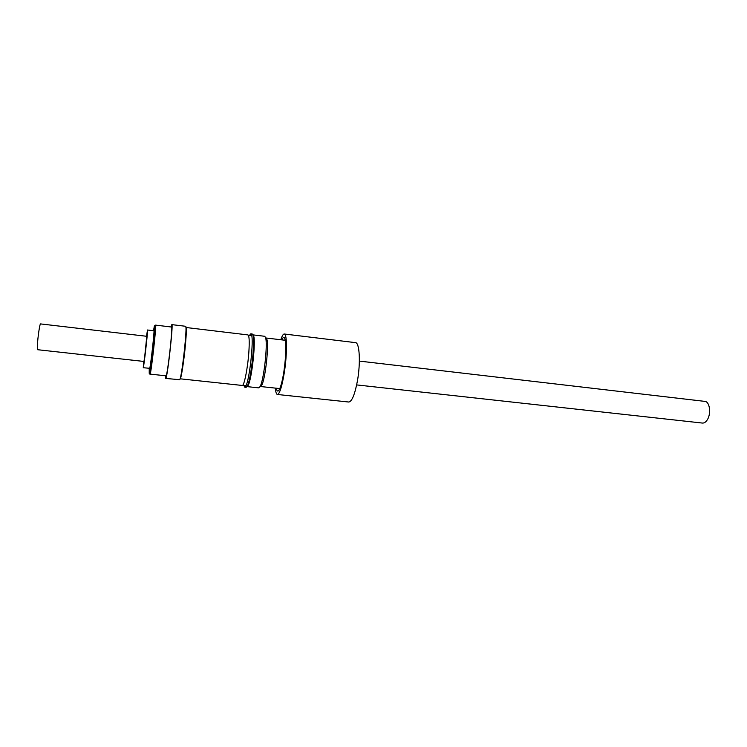 <?xml version="1.0" encoding="UTF-8"?>
<svg xmlns="http://www.w3.org/2000/svg" width="747" height="747" viewBox="0 0 747 747"><rect width="100%" height="100%" fill="white"/><g stroke="black" fill="none" stroke-linecap="round" stroke-linejoin="round"><path stroke-width="1.12" d="M144.638 357.299L143.947 361.445L37.649 349.717L37.406 345.347C37.705 337.607 39.824 323.302 40.571 323.918L146.795 336.299L144.638 357.299M359.354 361.09L704.86 401.382C709.781 401.512 711.377 413.894 707.204 419.954C705.747 422.158 704.141 423.194 702.395 423.063L356.655 384.91M143.62 361.408L143.303 367.599C144.031 365.993 148.177 328.951 147.514 330.015L146.468 336.262M143.237 367.729L149.727 368.299C150.586 366.702 154.713 329.726 153.919 330.772L147.514 330.015M166.142 375.834C167.748 373.631 173.043 325.664 171.539 327.027L155.619 325.122C156.683 323.694 151.324 371.857 150.156 374.116L166.142 375.834M165.479 375.974L165.89 378.225C167.645 375.9 173.472 323.106 171.819 324.628L171.044 326.971M165.713 378.43L179.719 379.709C181.885 377.422 187.646 324.814 185.583 326.28L171.819 324.628M180.083 378.785L180.139 378.804C181.054 379.597 184.033 360.53 185.471 344.386C186.405 333.732 186.563 328.101 185.956 327.494L185.91 327.494M185.956 327.494L247.985 334.927C249.237 335.608 249.535 341.211 248.882 351.725C247.836 367.655 244.12 386.33 242.252 385.452L180.139 378.804M180.167 378.561L180.158 378.561C181.073 379.336 184.023 360.456 185.452 344.479C186.376 333.918 186.535 328.344 185.928 327.737L185.919 327.737M244.736 387.189L246.127 387.329L247.304 386.068C251.011 379.691 255.306 340.52 252.916 334.983L252.187 333.965L250.796 333.797L251.515 334.805C253.877 340.315 249.582 379.523 245.903 385.919L244.736 387.189L243.811 385.377M260.442 386.507L261.655 385.359C265.297 379.579 269.172 344.376 266.763 339.007L264.653 336.281L252.897 334.871M252.916 334.983L253.616 335.861C255.95 341.258 251.786 379.177 248.172 385.377L247.024 386.61L258.798 387.87L260.04 386.647C263.868 380.531 268.005 343.032 265.465 337.364M249.489 335.356L250.796 333.797M275.344 388.113C275.699 392.166 276.381 394.295 277.389 394.481L348.756 402.026C351.949 401.559 354.844 394.472 357.449 380.774C360.708 362.659 359.559 342.443 355.488 342.64L284.252 334.002C283.225 333.965 282.086 335.879 280.825 339.754M277.389 394.481C279.667 393.902 281.974 386.619 284.299 372.622C287.25 354.125 287.147 333.638 284.252 334.002M276.297 388.207C276.894 391.241 277.819 391.858 279.042 390.046C280.769 387.114 282.385 380.989 283.879 371.651C286.064 355.899 286.4 344.909 284.868 338.699C284.075 336.664 283.048 337.046 281.778 339.866M285.279 340.287L265.951 337.98M251.412 334.525L250.861 335.524M149.232 368.383L149.223 373.005C150.455 370.316 155.955 319.725 154.302 326.346L153.508 330.725M155.619 325.122L154.666 325.701M242.691 385.256L246.043 385.611M261.469 385.685L259.835 387.002M247.948 385.807L247.07 386.507M279.798 388.589L260.479 386.516M248.368 335.226L251.711 335.627M149.157 373.173L150.035 374.312"/></g></svg>
